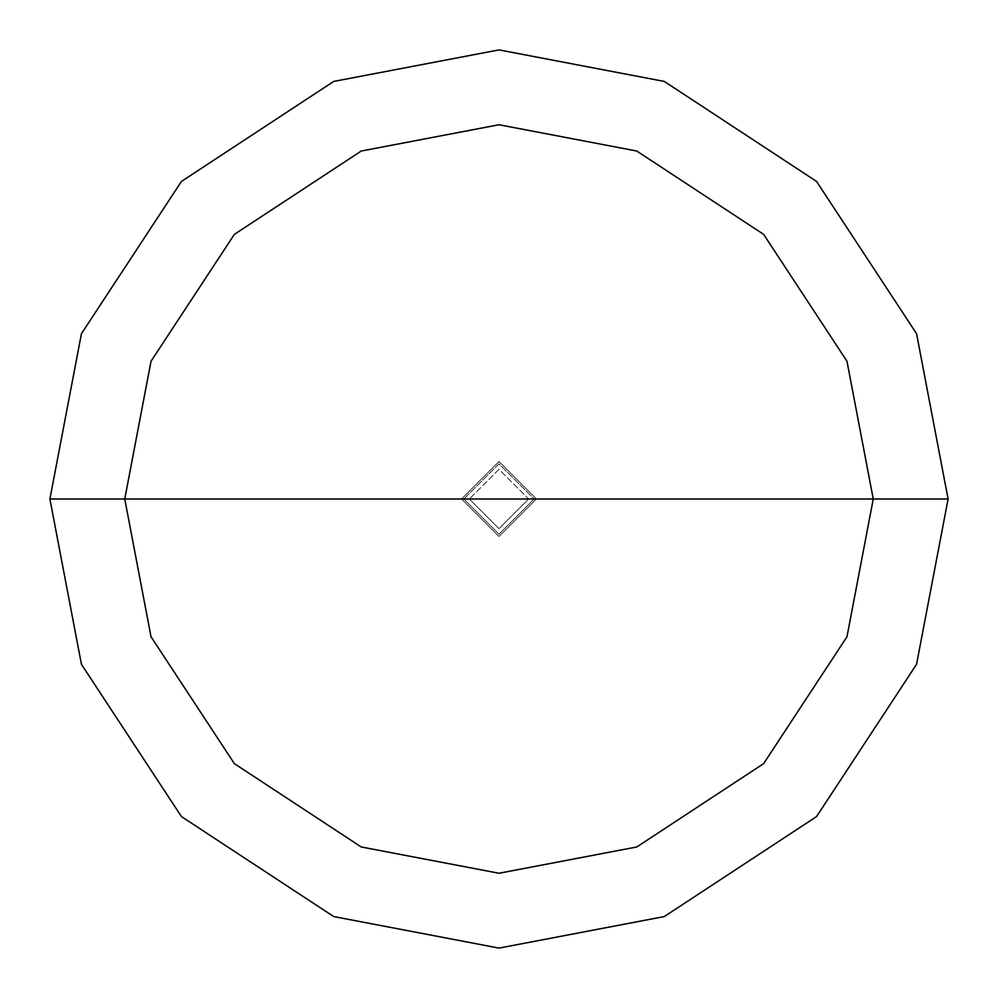 <?xml version="1.0" encoding="UTF-8"?>
<svg xmlns="http://www.w3.org/2000/svg" width="998" height="998" viewBox="0 0 998 998"><rect width="100%" height="100%" fill="white"/><g stroke="black" fill="none" stroke-linecap="round" stroke-linejoin="round"><path stroke-width="0.75" stroke-dasharray="4.99 3.74" d="M461.575 499L499 461.575L536.425 499L461.575 499L499 536.425L536.425 499L469.322 499L499 528.678L528.678 499L499 528.678L469.322 499L461.575 499L499 536.425L536.425 499L499 536.425L461.575 499L536.425 499L499 536.425L461.575 499L528.678 499L499 469.322L469.322 499L499 469.322L528.678 499L536.425 499L499 461.575L461.575 499L499 461.575L536.425 499L499 461.575L461.575 499L499 536.425L536.425 499L461.575 499L499 536.425L536.425 499L499 536.425L461.575 499L463.821 499L499 534.179L534.179 499L536.425 499L499 536.425L461.575 499L536.425 499L499 461.575L461.575 499L499 461.575L536.425 499L499 461.575L461.575 499L499 461.575L536.425 499L534.179 499L499 534.179L463.821 499L499 534.179L534.179 499L499 534.179L463.821 499L49.9 499L81.437 664.306L181.436 816.564L333.694 916.563L499 948.1L664.306 916.563L816.564 816.564L916.563 664.306L948.1 499L534.179 499L499 463.821L463.821 499L461.575 499M948.1 499L916.563 664.306L816.564 816.564L664.306 916.563L499 948.1L333.694 916.563L181.436 816.564L81.437 664.306L49.9 499L463.821 499L499 463.821L534.179 499L499 463.821L463.821 499L499 463.821L534.179 499L948.1 499L916.563 333.694L816.564 181.436L664.306 81.437L499 49.9L333.694 81.437L181.436 181.436L81.437 333.694L49.9 499L81.437 333.694L181.436 181.436L333.694 81.437L499 49.9L664.306 81.437L816.564 181.436L916.563 333.694L948.1 499"/><path stroke-width="1.5" d="M124.75 499L151.022 361.239L234.368 234.368L361.239 151.022L499 124.75L636.761 151.022L763.632 234.368L846.978 361.239L873.25 499L124.75 499L151.022 636.761L234.368 763.632L361.239 846.978L499 873.25L636.761 846.978L763.632 763.632L846.978 636.761L873.25 499L948.1 499L916.563 664.306L816.564 816.564L664.306 916.563L499 948.1L333.694 916.563L181.436 816.564L81.437 664.306L49.9 499L81.437 664.306L181.436 816.564L333.694 916.563L499 948.1L664.306 916.563L816.564 816.564L916.563 664.306L948.1 499L916.563 333.694L816.564 181.436L664.306 81.437L499 49.9L333.694 81.437L181.436 181.436L81.437 333.694L49.9 499L873.25 499L846.978 636.761L763.632 763.632L636.761 846.978L499 873.25L361.239 846.978L234.368 763.632L151.022 636.761L124.75 499L49.9 499L81.437 333.694L181.436 181.436L333.694 81.437L499 49.9L664.306 81.437L816.564 181.436L916.563 333.694L948.1 499L873.25 499L846.978 361.239L763.632 234.368L636.761 151.022L499 124.75L361.239 151.022L234.368 234.368L151.022 361.239L124.75 499"/></g></svg>
